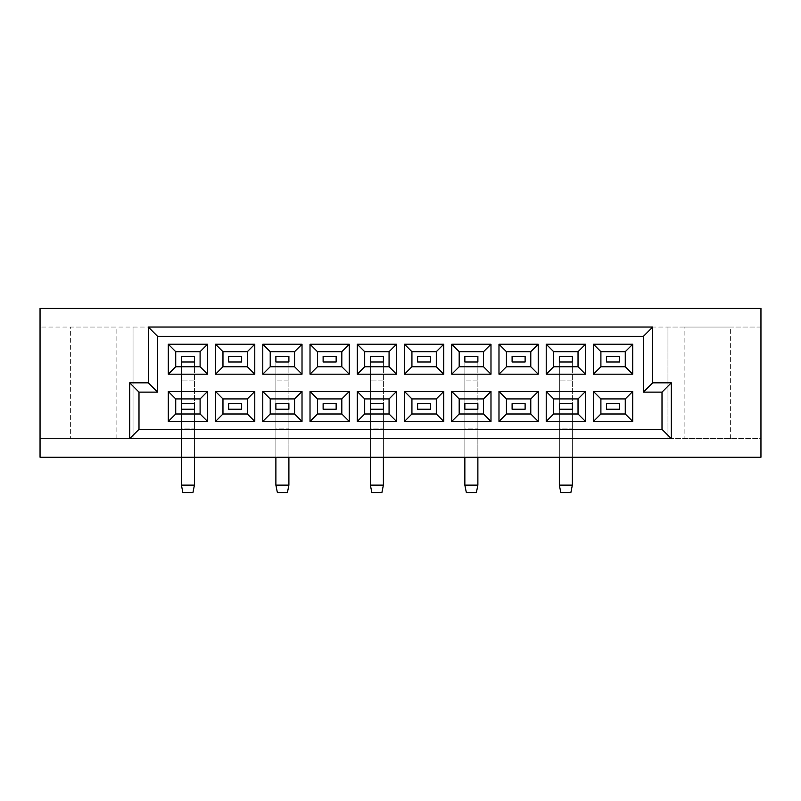 <?xml version="1.0" encoding="UTF-8"?>
<svg xmlns="http://www.w3.org/2000/svg" width="801" height="801" viewBox="0 0 801 801"><rect width="100%" height="100%" fill="white"/><g stroke="black" fill="none" stroke-linecap="round" stroke-linejoin="round"><path stroke-width="0.6" stroke-dasharray="4 3" d="M70.368 438.628L116.866 438.628L70.368 438.628L70.368 327.038L116.866 327.038L70.368 327.038M116.866 438.628L116.866 327.038M684.134 438.628L730.632 438.628L684.134 438.628L684.134 327.038L730.632 327.038L684.134 327.038M730.632 438.628L730.632 327.038M667.954 327.038L667.954 438.628L760.95 438.628L760.95 327.038L667.954 327.038L667.954 438.628L133.046 438.628L133.046 327.038L40.05 327.038L40.05 308.435L760.95 308.435L760.95 327.038L40.05 327.038L40.05 438.628L133.046 438.628L133.046 327.038L667.954 327.038M760.95 438.628L760.95 457.231L40.05 457.231L40.05 438.628L760.95 438.628M148.295 327.038L148.295 382.828L129.702 382.828L129.702 438.628L671.298 438.628L671.298 382.828L652.705 382.828L652.705 327.038L148.295 327.038M181.406 485.126L182.888 492.565L192.931 492.565L182.888 492.565L181.406 485.126L181.406 356.425L194.423 356.425L194.423 485.126L181.406 485.126L194.423 485.126L181.406 485.126L182.888 492.565L192.931 492.565L194.423 485.126L194.423 362.002L181.406 362.002L181.406 356.425L194.423 356.425L194.423 362.002L181.406 362.002L181.406 485.126L181.406 403.664L194.423 403.664L194.423 409.241L181.406 409.241L181.406 403.664L194.423 403.664L194.423 457.231M241.662 362.002L228.645 362.002L228.645 356.425L241.662 356.425L241.662 362.002M241.662 409.241L228.645 409.241L228.645 403.664L241.662 403.664L241.662 409.241M275.884 485.126L277.376 492.565L287.419 492.565L277.376 492.565L275.884 485.126L275.884 356.425L288.901 356.425L288.901 485.126L275.884 485.126L288.901 485.126L275.884 485.126L277.376 492.565L287.419 492.565L288.901 485.126L288.901 362.002L275.884 362.002L275.884 356.425L288.901 356.425L288.901 362.002L275.884 362.002L275.884 485.126L275.884 403.664L288.901 403.664L288.901 409.241L275.884 409.241L275.884 403.664L288.901 403.664L288.901 457.231M336.15 362.002L323.123 362.002L323.123 356.425L336.15 356.425L336.15 362.002M336.15 409.241L323.123 409.241L323.123 403.664L336.15 403.664L336.15 409.241M370.372 485.126L371.854 492.565L381.897 492.565L371.854 492.565L370.372 485.126L370.372 356.425L383.389 356.425L383.389 485.126L370.372 485.126L383.389 485.126L370.372 485.126L371.854 492.565L381.897 492.565L383.389 485.126L383.389 362.002L370.372 362.002L370.372 356.425L383.389 356.425L383.389 362.002L370.372 362.002L370.372 485.126L370.372 403.664L383.389 403.664L383.389 409.241L370.372 409.241L370.372 403.664L383.389 403.664L383.389 457.231M430.628 362.002L417.611 362.002L417.611 356.425L430.628 356.425L430.628 362.002M430.628 409.241L417.611 409.241L417.611 403.664L430.628 403.664L430.628 409.241M464.85 485.126L466.342 492.565L476.385 492.565L466.342 492.565L464.85 485.126L464.85 356.425L477.877 356.425L477.877 485.126L464.85 485.126L477.877 485.126L464.85 485.126L466.342 492.565L476.385 492.565L477.877 485.126L477.877 362.002L464.85 362.002L464.85 356.425L477.877 356.425L477.877 362.002L464.85 362.002L464.85 485.126L464.85 403.664L477.877 403.664L477.877 409.241L464.85 409.241L464.85 403.664L477.877 403.664L477.877 457.231M525.116 362.002L512.099 362.002L512.099 356.425L525.116 356.425L525.116 362.002M525.116 409.241L512.099 409.241L512.099 403.664L525.116 403.664L525.116 409.241M559.338 485.126L560.82 492.565L570.863 492.565L560.82 492.565L559.338 485.126L559.338 356.425L572.355 356.425L572.355 485.126L559.338 485.126L572.355 485.126L559.338 485.126L560.82 492.565L570.863 492.565L572.355 485.126L572.355 362.002L559.338 362.002L559.338 356.425L572.355 356.425L572.355 362.002L559.338 362.002L559.338 485.126L559.338 403.664L572.355 403.664L572.355 409.241L559.338 409.241L559.338 403.664L572.355 403.664L572.355 457.231M619.594 362.002L606.577 362.002L606.577 356.425L619.594 356.425L619.594 362.002M619.594 409.241L606.577 409.241L606.577 403.664L619.594 403.664L619.594 409.241M625.271 366.738L625.271 351.679L600.9 351.679L600.9 366.738L625.271 366.738M625.271 413.987L625.271 398.918L600.9 398.918L600.9 413.987L625.271 413.987M578.032 366.738L578.032 351.679L553.661 351.679L553.661 366.738L578.032 366.738M578.032 413.987L578.032 398.918L553.661 398.918L553.661 413.987L578.032 413.987M530.783 366.738L530.783 351.679L506.422 351.679L506.422 366.738L530.783 366.738M530.783 413.987L530.783 398.918L506.422 398.918L506.422 413.987L530.783 413.987M483.544 366.738L483.544 351.679L459.183 351.679L459.183 366.738L483.544 366.738M483.544 413.987L483.544 398.918L459.183 398.918L459.183 413.987L483.544 413.987M436.305 366.738L436.305 351.679L411.934 351.679L411.934 366.738L436.305 366.738M436.305 413.987L436.305 398.918L411.934 398.918L411.934 413.987L436.305 413.987M389.066 366.738L389.066 351.679L364.695 351.679L364.695 366.738L389.066 366.738M389.066 413.987L389.066 398.918L364.695 398.918L364.695 413.987L389.066 413.987M341.817 366.738L341.817 351.679L317.456 351.679L317.456 366.738L341.817 366.738M341.817 413.987L341.817 398.918L317.456 398.918L317.456 413.987L341.817 413.987M294.578 366.738L294.578 351.679L270.217 351.679L270.217 366.738L294.578 366.738M294.578 413.987L294.578 398.918L270.217 398.918L270.217 413.987L294.578 413.987M247.339 366.738L247.339 351.679L222.968 351.679L222.968 366.738L247.339 366.738M247.339 413.987L247.339 398.918L222.968 398.918L222.968 413.987L247.339 413.987M200.1 366.738L200.1 351.679L175.729 351.679L175.729 366.738L200.1 366.738M200.1 413.987L200.1 398.918L175.729 398.918L175.729 413.987L200.1 413.987M572.355 485.126L570.863 492.565L572.355 485.126L572.355 428.135L559.338 428.135L559.338 457.231M572.355 409.241L559.338 409.241L559.338 428.135L572.355 428.135L572.355 409.241M477.877 485.126L476.385 492.565L477.877 485.126L477.877 428.135L464.85 428.135L464.85 457.231M477.877 409.241L464.85 409.241L464.85 428.135L477.877 428.135L477.877 409.241M383.389 485.126L381.897 492.565L383.389 485.126L383.389 428.135L370.372 428.135L370.372 457.231M383.389 409.241L370.372 409.241L370.372 428.135L383.389 428.135L383.389 409.241M288.901 485.126L287.419 492.565L288.901 485.126L288.901 428.135L275.884 428.135L275.884 457.231M288.901 409.241L275.884 409.241L275.884 428.135L288.901 428.135L288.901 409.241M194.423 485.126L192.931 492.565L194.423 485.126L194.423 428.135L181.406 428.135L181.406 457.231M194.423 409.241L181.406 409.241L181.406 428.135L194.423 428.135L194.423 409.241M572.355 380.896L559.338 380.896L572.355 380.896M477.877 380.896L464.85 380.896L477.877 380.896M383.389 380.896L370.372 380.896L383.389 380.896M288.901 380.896L275.884 380.896L288.901 380.896M194.423 380.896L181.406 380.896L194.423 380.896"/><path stroke-width="1.2" d="M760.95 457.231L760.95 308.435L40.05 308.435L40.05 457.231L760.95 457.231M129.702 382.828L148.295 382.828L148.295 327.038L652.705 327.038L652.705 382.828L671.298 382.828L671.298 438.628L129.702 438.628L129.702 382.828L138.994 392.13L138.994 429.326L662.006 429.326L662.006 392.13L643.403 392.13L643.403 336.33L157.597 336.33L157.597 392.13L138.994 392.13M207.539 391.479L207.539 421.426L168.29 421.426L168.29 391.479L207.539 391.479L200.1 398.918L175.729 398.918L175.729 413.987L200.1 413.987L200.1 398.918M207.539 344.24L207.539 374.187L168.29 374.187L168.29 344.24L207.539 344.24L200.1 351.679L175.729 351.679L175.729 366.738L200.1 366.738L200.1 351.679M254.778 391.479L254.778 421.426L215.529 421.426L215.529 391.479L254.778 391.479L247.339 398.918L222.968 398.918L222.968 413.987L247.339 413.987L247.339 398.918M254.778 344.24L254.778 374.187L215.529 374.187L215.529 344.24L254.778 344.24L247.339 351.679L222.968 351.679L222.968 366.738L247.339 366.738L247.339 351.679M302.017 391.479L302.017 421.426L262.778 421.426L262.778 391.479L302.017 391.479L294.578 398.918L270.217 398.918L270.217 413.987L294.578 413.987L294.578 398.918M302.017 344.24L302.017 374.187L262.778 374.187L262.778 344.24L302.017 344.24L294.578 351.679L270.217 351.679L270.217 366.738L294.578 366.738L294.578 351.679M349.256 391.479L349.256 421.426L310.017 421.426L310.017 391.479L349.256 391.479L341.817 398.918L317.456 398.918L317.456 413.987L341.817 413.987L341.817 398.918M349.256 344.24L349.256 374.187L310.017 374.187L310.017 344.24L349.256 344.24L341.817 351.679L317.456 351.679L317.456 366.738L341.817 366.738L341.817 351.679M396.505 391.479L396.505 421.426L357.256 421.426L357.256 391.479L396.505 391.479L389.066 398.918L364.695 398.918L364.695 413.987L389.066 413.987L389.066 398.918M396.505 344.24L396.505 374.187L357.256 374.187L357.256 344.24L396.505 344.24L389.066 351.679L364.695 351.679L364.695 366.738L389.066 366.738L389.066 351.679M443.744 391.479L443.744 421.426L404.495 421.426L404.495 391.479L443.744 391.479L436.305 398.918L411.934 398.918L411.934 413.987L436.305 413.987L436.305 398.918M443.744 344.24L443.744 374.187L404.495 374.187L404.495 344.24L443.744 344.24L436.305 351.679L411.934 351.679L411.934 366.738L436.305 366.738L436.305 351.679M490.983 391.479L490.983 421.426L451.744 421.426L451.744 391.479L490.983 391.479L483.544 398.918L459.183 398.918L459.183 413.987L483.544 413.987L483.544 398.918M490.983 344.24L490.983 374.187L451.744 374.187L451.744 344.24L490.983 344.24L483.544 351.679L459.183 351.679L459.183 366.738L483.544 366.738L483.544 351.679M538.222 391.479L538.222 421.426L498.983 421.426L498.983 391.479L538.222 391.479L530.783 398.918L506.422 398.918L506.422 413.987L530.783 413.987L530.783 398.918M538.222 344.24L538.222 374.187L498.983 374.187L498.983 344.24L538.222 344.24L530.783 351.679L506.422 351.679L506.422 366.738L530.783 366.738L530.783 351.679M585.471 391.479L585.471 421.426L546.222 421.426L546.222 391.479L585.471 391.479L578.032 398.918L553.661 398.918L553.661 413.987L578.032 413.987L578.032 398.918M585.471 344.24L585.471 374.187L546.222 374.187L546.222 344.24L585.471 344.24L578.032 351.679L553.661 351.679L553.661 366.738L578.032 366.738L578.032 351.679M632.71 391.479L632.71 421.426L593.461 421.426L593.461 391.479L632.71 391.479L625.271 398.918L600.9 398.918L600.9 413.987L625.271 413.987L625.271 398.918M632.71 344.24L632.71 374.187L593.461 374.187L593.461 344.24L632.71 344.24L625.271 351.679L600.9 351.679L600.9 366.738L625.271 366.738L625.271 351.679M606.577 409.241L619.594 409.241L619.594 403.664L606.577 403.664L606.577 409.241M606.577 362.002L619.594 362.002L619.594 356.425L606.577 356.425L606.577 362.002M559.338 409.241L572.355 409.241L572.355 403.664L559.338 403.664L559.338 409.241L559.338 403.664L572.355 403.664L572.355 409.241L559.338 409.241M559.338 362.002L572.355 362.002L572.355 356.425L559.338 356.425L559.338 362.002L559.338 356.425L572.355 356.425L572.355 362.002L559.338 362.002M512.099 409.241L525.116 409.241L525.116 403.664L512.099 403.664L512.099 409.241M512.099 362.002L525.116 362.002L525.116 356.425L512.099 356.425L512.099 362.002M464.85 409.241L477.877 409.241L477.877 403.664L464.85 403.664L464.85 409.241L464.85 403.664L477.877 403.664L477.877 409.241L464.85 409.241M464.85 362.002L477.877 362.002L477.877 356.425L464.85 356.425L464.85 362.002L464.85 356.425L477.877 356.425L477.877 362.002L464.85 362.002M417.611 409.241L430.628 409.241L430.628 403.664L417.611 403.664L417.611 409.241M417.611 362.002L430.628 362.002L430.628 356.425L417.611 356.425L417.611 362.002M370.372 409.241L383.389 409.241L383.389 403.664L370.372 403.664L370.372 409.241L370.372 403.664L383.389 403.664L383.389 409.241L370.372 409.241M370.372 362.002L383.389 362.002L383.389 356.425L370.372 356.425L370.372 362.002L370.372 356.425L383.389 356.425L383.389 362.002L370.372 362.002M323.123 409.241L336.15 409.241L336.15 403.664L323.123 403.664L323.123 409.241M323.123 362.002L336.15 362.002L336.15 356.425L323.123 356.425L323.123 362.002M275.884 409.241L288.901 409.241L288.901 403.664L275.884 403.664L275.884 409.241L275.884 403.664L288.901 403.664L288.901 409.241L275.884 409.241M275.884 362.002L288.901 362.002L288.901 356.425L275.884 356.425L275.884 362.002L275.884 356.425L288.901 356.425L288.901 362.002L275.884 362.002M228.645 409.241L241.662 409.241L241.662 403.664L228.645 403.664L228.645 409.241M228.645 362.002L241.662 362.002L241.662 356.425L228.645 356.425L228.645 362.002M181.406 409.241L194.423 409.241L194.423 403.664L181.406 403.664L181.406 409.241L181.406 403.664L194.423 403.664L194.423 409.241L181.406 409.241M181.406 362.002L194.423 362.002L194.423 356.425L181.406 356.425L181.406 362.002L181.406 356.425L194.423 356.425L194.423 362.002L181.406 362.002M600.9 351.679L593.461 344.24M600.9 366.738L593.461 374.187M632.71 374.187L625.271 366.738M600.9 398.918L593.461 391.479M600.9 413.987L593.461 421.426M632.71 421.426L625.271 413.987M553.661 351.679L546.222 344.24M553.661 366.738L546.222 374.187M585.471 374.187L578.032 366.738M553.661 398.918L546.222 391.479M553.661 413.987L546.222 421.426M585.471 421.426L578.032 413.987M506.422 351.679L498.983 344.24M506.422 366.738L498.983 374.187M538.222 374.187L530.783 366.738M506.422 398.918L498.983 391.479M506.422 413.987L498.983 421.426M538.222 421.426L530.783 413.987M459.183 351.679L451.744 344.24M459.183 366.738L451.744 374.187M490.983 374.187L483.544 366.738M459.183 398.918L451.744 391.479M459.183 413.987L451.744 421.426M490.983 421.426L483.544 413.987M411.934 351.679L404.495 344.24M411.934 366.738L404.495 374.187M443.744 374.187L436.305 366.738M411.934 398.918L404.495 391.479M411.934 413.987L404.495 421.426M443.744 421.426L436.305 413.987M364.695 351.679L357.256 344.24M364.695 366.738L357.256 374.187M396.505 374.187L389.066 366.738M364.695 398.918L357.256 391.479M364.695 413.987L357.256 421.426M396.505 421.426L389.066 413.987M317.456 351.679L310.017 344.24M317.456 366.738L310.017 374.187M349.256 374.187L341.817 366.738M317.456 398.918L310.017 391.479M317.456 413.987L310.017 421.426M349.256 421.426L341.817 413.987M270.217 351.679L262.778 344.24M270.217 366.738L262.778 374.187M302.017 374.187L294.578 366.738M270.217 398.918L262.778 391.479M270.217 413.987L262.778 421.426M302.017 421.426L294.578 413.987M222.968 351.679L215.529 344.24M222.968 366.738L215.529 374.187M254.778 374.187L247.339 366.738M222.968 398.918L215.529 391.479M222.968 413.987L215.529 421.426M254.778 421.426L247.339 413.987M175.729 351.679L168.29 344.24M175.729 366.738L168.29 374.187M207.539 374.187L200.1 366.738M175.729 398.918L168.29 391.479M175.729 413.987L168.29 421.426M207.539 421.426L200.1 413.987M138.994 429.326L129.702 438.628M662.006 429.326L671.298 438.628M148.295 382.828L157.597 392.13M662.006 392.13L671.298 382.828M148.295 327.038L157.597 336.33M643.403 392.13L652.705 382.828M652.705 327.038L643.403 336.33M572.355 485.126L570.863 492.565L560.82 492.565L559.338 485.126L572.355 485.126L572.355 457.231M559.338 457.231L559.338 485.126M477.877 485.126L476.385 492.565L466.342 492.565L464.85 485.126L477.877 485.126L477.877 457.231M464.85 457.231L464.85 485.126M383.389 485.126L381.897 492.565L371.854 492.565L370.372 485.126L383.389 485.126L383.389 457.231M370.372 457.231L370.372 485.126M288.901 485.126L287.419 492.565L277.376 492.565L275.884 485.126L288.901 485.126L288.901 457.231M275.884 457.231L275.884 485.126M194.423 485.126L192.931 492.565L182.888 492.565L181.406 485.126L194.423 485.126L194.423 457.231M181.406 457.231L181.406 485.126"/></g></svg>
